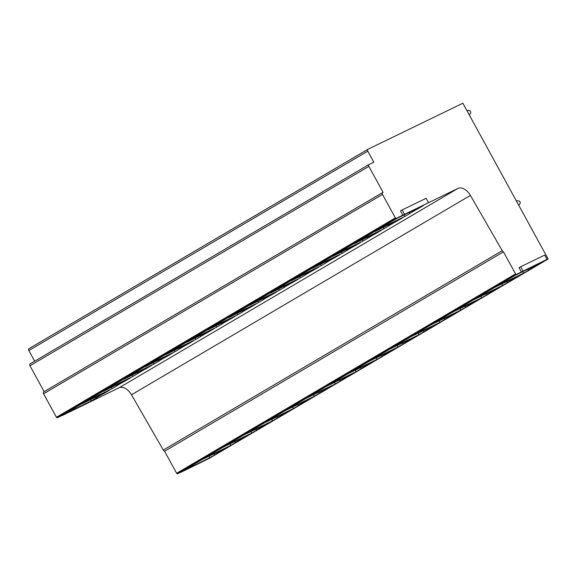 <?xml version="1.0" encoding="UTF-8"?>
<svg xmlns="http://www.w3.org/2000/svg" width="577" height="577" viewBox="0 0 577 577"><rect width="100%" height="100%" fill="white"/><g stroke="black" fill="none" stroke-linecap="round" stroke-linejoin="round"><path stroke-width="0.87" d="M180.752 472.188L177.485 473.775A0.815 0.505 -120.5 0 1 176.641 473.284L164.568 451.236A2.056 1.277 -120.5 0 1 163.32 450.06L131.491 394.791A12.175 7.544 -120.5 0 0 119.05 387.794L457.972 188.419A12.175 7.544 -120.5 0 1 470.406 195.415L502.242 250.685L163.32 450.06M180.825 472.325L209.235 458.376L548.15 259.001L462.869 103.225L367.895 149.292A1.623 1.01 -120.5 0 0 367.852 149.32L28.937 348.696A1.623 1.01 -120.5 0 1 28.98 348.667L367.809 149.342M62.179 415.382L57.274 417.762A0.815 0.505 -120.5 0 1 56.431 417.272L43.585 393.795A1.623 1.01 -120.5 0 1 43.664 391.956A1.623 1.01 -120.5 0 1 43.708 391.934L382.544 192.61M62.251 415.519L119.05 387.794M402.667 215.589L423.532 205.47L418.585 208.376A9.737 0.382 151.3 0 0 409.872 213.504L404.924 216.411L378.166 229.394L396.774 218.445L402.667 215.589M387.629 224.431L387.376 223.97M404.924 216.411L404.095 214.896M409.872 213.504L409.266 212.386M418.368 207.972L418.585 208.376M57.274 417.762L396.197 218.387L457.972 188.419M375.122 231.478L402.623 217.767L397.676 220.681A9.737 0.382 151.3 0 0 388.963 225.802L384.015 228.716L357.257 241.691L375 231.254M354.206 243.775L381.707 230.072L376.767 232.978A9.737 0.382 151.3 0 0 368.047 238.106L363.106 241.013L336.348 253.995L354.09 243.559M333.297 256.08L360.798 242.369L355.85 245.283A9.737 0.382 151.3 0 0 347.138 250.404L342.19 253.317L315.431 266.3L333.174 255.856M312.388 268.384L339.889 254.673L334.941 257.58A9.737 0.382 151.3 0 0 326.229 262.708L321.281 265.615L294.522 278.597L312.265 268.161M291.479 280.682L318.973 266.971L314.032 269.885A9.737 0.382 151.3 0 0 305.32 275.013L300.372 277.919L273.613 290.902L291.356 280.465M270.563 292.986L298.064 279.275L293.116 282.189A9.737 0.382 151.3 0 0 284.403 287.31L279.456 290.224L252.697 303.199L270.44 292.763M249.653 305.283L277.155 291.58L272.207 294.486A9.737 0.382 151.3 0 0 263.494 299.614L258.546 302.521L231.788 315.504L249.531 305.067M228.744 317.588L256.238 303.877L251.298 306.791A9.737 0.382 151.3 0 0 242.585 311.912L237.637 314.826L210.879 327.808L228.622 317.364M207.828 329.885L235.329 316.182L230.382 319.088A9.737 0.382 151.3 0 0 221.669 324.216L216.721 327.123L189.963 340.105L207.713 329.669M186.919 342.19L214.42 328.479L209.473 331.393A9.737 0.382 151.3 0 0 200.76 336.521L195.812 339.427L169.054 352.41L186.797 341.966M166.01 354.494L193.504 340.783L188.564 343.69A9.737 0.382 151.3 0 0 179.851 348.818L174.903 351.732L148.145 364.707L165.887 354.271M145.094 366.792L172.595 353.088L167.647 355.995A9.737 0.382 151.3 0 0 158.935 361.123L153.987 364.029L127.228 377.012L144.978 366.575M124.185 379.096L151.686 365.385L146.738 368.299A9.737 0.382 151.3 0 0 138.026 373.42L133.078 376.334L106.319 389.309L124.062 378.873M103.276 391.394L130.777 377.69L125.829 380.596A9.737 0.382 151.3 0 0 117.117 385.724L112.169 388.631L85.41 401.614L103.153 391.177M82.36 403.698L109.861 389.987L104.913 392.901A9.737 0.382 151.3 0 0 96.2 398.022L91.253 400.936L64.494 413.918L82.244 403.474M177.485 473.775L516.401 274.4L547.075 259.347L544.738 255.084L520.699 266.74L523.036 271.01M516.401 274.4A0.815 0.505 -120.5 0 1 515.557 273.909L176.641 473.284M164.568 451.236L503.49 251.86L515.557 273.909M503.49 251.86A2.056 1.277 -120.5 0 1 502.242 250.685M428.502 202.541L426.165 198.279L402.126 209.934L400.481 210.908L402.818 215.171M396.197 218.387A0.815 0.505 -120.5 0 1 395.353 217.897L56.431 417.272M43.585 393.795L382.501 194.42L395.353 217.897M382.501 194.42A1.623 1.01 -120.5 0 1 382.587 192.581A1.623 1.01 -120.5 0 1 382.63 192.559L383.085 192.336L368.869 166.378A1.623 1.01 -120.5 0 1 368.955 164.539A1.623 1.01 -120.5 0 1 368.999 164.517L373.802 162.18L367.765 151.16A1.623 1.01 -120.5 0 1 367.852 149.32M547.075 259.347L545.431 260.321L548.15 259.001M520.699 266.74L519.055 267.714L521.392 271.976M368.955 164.539L30.033 363.914A1.623 1.01 -120.5 0 0 29.954 365.753L44.14 391.675M30.033 363.914A1.623 1.01 -120.5 0 1 30.076 363.892L368.912 164.568M28.937 348.696A1.623 1.01 -120.5 0 0 28.85 350.535L34.678 361.18M397.676 220.681L397.452 220.277M388.35 224.691L388.963 225.802M384.015 228.716L383.186 227.194M366.72 236.736L366.467 236.274M376.767 232.978L376.543 232.574M367.441 236.988L368.047 238.106M363.106 241.013L362.269 239.498M345.811 249.033L345.558 248.579M355.85 245.283L355.634 244.879M346.532 249.293L347.138 250.404M342.19 253.317L341.36 251.803M324.894 261.338L324.642 260.876M334.941 257.58L334.718 257.176M325.616 261.597L326.229 262.708M321.281 265.615L320.451 264.1M303.985 273.642L303.733 273.181M314.032 269.885L313.809 269.481M304.706 273.895L305.32 275.013M300.372 277.919L299.542 276.405M283.076 285.94L282.824 285.478M293.116 282.189L292.9 281.785M283.797 286.199L284.403 287.31M279.456 290.224L278.626 288.702M262.16 298.244L261.908 297.782M272.207 294.486L271.983 294.082M262.881 298.497L263.494 299.614M258.546 302.521L257.717 301.006M241.251 310.541L240.998 310.087M251.298 306.791L251.074 306.387M241.972 310.801L242.585 311.912M237.637 314.826L236.808 313.304M220.342 322.846L220.089 322.384M230.382 319.088L230.165 318.684M221.063 323.106L221.669 324.216M216.721 327.123L215.892 325.608M199.426 335.15L199.18 334.689M209.473 331.393L209.249 330.989M200.147 335.403L200.76 336.521M195.812 339.427L194.983 337.913M178.517 347.448L178.264 346.986M188.564 343.69L188.34 343.293M179.238 347.707L179.851 348.818M174.903 351.732L174.074 350.21M157.608 359.752L157.355 359.291M167.647 355.995L167.431 355.591M158.329 360.005L158.935 361.123M153.987 364.029L153.157 362.515M136.691 372.05L136.446 371.595M146.738 368.299L146.515 367.895M137.413 372.309L138.026 373.42M133.078 376.334L132.248 374.812M115.782 384.354L115.53 383.893M125.829 380.596L125.606 380.193M116.504 384.607L117.117 385.724M112.169 388.631L111.339 387.117M94.873 396.659L94.621 396.197M104.913 392.901L104.697 392.497M95.594 396.911L96.2 398.022M91.253 400.936L90.423 399.421M73.964 408.956L73.712 408.494M506.209 281.237L496.747 286.199L515.348 275.251L542.106 262.275L537.158 265.182A9.737 0.382 151.3 0 0 528.445 270.31L523.505 273.217L502.639 283.336L506.209 281.237L505.957 280.775M485.293 293.542L475.83 298.497L494.439 287.555L521.197 274.573L516.249 277.487A9.737 0.382 151.3 0 0 507.536 282.607L502.589 285.521L481.73 295.64L485.293 293.542L485.041 293.08M464.384 305.839L454.921 310.801L473.529 299.852L500.288 286.877L495.34 289.784A9.737 0.382 151.3 0 0 486.627 294.912L481.68 297.819L460.814 307.938L464.384 305.839L464.132 305.384M443.475 318.143L434.012 323.106L452.613 312.157L479.372 299.174L474.431 302.088A9.737 0.382 151.3 0 0 465.711 307.209L460.771 310.123L439.905 320.242L443.475 318.143L443.223 317.682M422.559 330.448L413.096 335.403L431.704 324.462L458.463 311.479L453.515 314.386A9.737 0.382 151.3 0 0 444.802 319.514L439.854 322.42L418.996 332.547L422.559 330.448L422.306 329.986M401.65 342.745L392.187 347.707L410.795 336.759L437.554 323.776L432.606 326.69A9.737 0.382 151.3 0 0 423.893 331.818L418.945 334.725L398.08 344.844L401.65 342.745L401.397 342.284M380.741 355.05L371.278 360.005L389.879 349.063L416.637 336.081L411.697 338.995A9.737 0.382 151.3 0 0 402.984 344.116L398.036 347.029L377.17 357.149L380.741 355.05L380.488 354.588M359.824 367.347L350.362 372.309L368.97 361.361L395.728 348.385L390.78 351.292A9.737 0.382 151.3 0 0 382.068 356.42L377.12 359.327L356.261 369.446L359.824 367.347L359.572 366.893M338.915 379.652L329.453 384.607L348.061 373.665L374.819 360.683L369.871 363.597A9.737 0.382 151.3 0 0 361.159 368.717L356.211 371.631L335.345 381.75L338.915 379.652L338.663 379.19M318.006 391.956L308.544 396.911L327.145 385.97L353.903 372.987L348.962 375.894A9.737 0.382 151.3 0 0 340.25 381.022L335.302 383.929L314.436 394.055L318.006 391.956L317.754 391.494M297.09 404.253L287.627 409.216L306.236 398.267L332.994 385.285L328.046 388.198A9.737 0.382 151.3 0 0 319.333 393.326L314.386 396.233L293.527 406.352L297.09 404.253L296.845 403.792M276.181 416.558L266.718 421.513L285.327 410.572L312.085 397.589L307.137 400.496A9.737 0.382 151.3 0 0 298.424 405.624L293.477 408.538L272.611 418.657L276.181 416.558L275.929 416.096M255.272 428.855L245.809 433.817L264.41 422.869L291.169 409.894L286.228 412.8A9.737 0.382 151.3 0 0 277.515 417.928L272.568 420.835L251.702 430.954L255.272 428.855L255.02 428.401M234.356 441.16L224.893 446.115L243.501 435.173L270.26 422.191L265.312 425.105A9.737 0.382 151.3 0 0 256.599 430.226L251.651 433.139L230.793 443.259L234.356 441.16L234.111 440.698M213.447 453.464L203.984 458.419L222.592 447.471L249.351 434.495L244.403 437.402A9.737 0.382 151.3 0 0 235.69 442.53L230.742 445.437L209.884 455.556L213.447 453.464L213.194 453.003M192.538 465.762L183.075 470.724L201.676 459.775L228.442 446.793L223.494 449.707A9.737 0.382 151.3 0 0 214.781 454.827L209.833 457.741L188.967 467.86L192.538 465.762L192.285 465.3M537.158 265.182L536.942 264.778M527.84 269.192L528.445 270.31M523.505 273.217L522.668 271.702M516.249 277.487L516.033 277.083M506.931 281.497L507.536 282.607M502.589 285.521L501.759 283.999M495.34 289.784L495.116 289.38M486.014 293.794L486.627 294.912M481.68 297.819L480.85 296.304M474.431 302.088L474.207 301.684M465.105 306.098L465.711 307.209M460.771 310.123L459.934 308.608M453.515 314.386L453.298 313.982M444.196 318.403L444.802 319.514M439.854 322.42L439.025 320.906M432.606 326.69L432.382 326.286M423.28 330.7L423.893 331.818M418.945 334.725L418.116 333.21M411.697 338.995L411.473 338.591M402.371 343.005L402.984 344.116M398.036 347.029L397.207 345.508M390.78 351.292L390.564 350.888M381.462 355.302L382.068 356.42M377.12 359.327L376.291 357.812M369.871 363.597L369.648 363.193M360.546 367.607L361.159 368.717M356.211 371.631L355.382 370.109M348.962 375.894L348.739 375.49M339.637 379.911L340.25 381.022M335.302 383.929L334.472 382.414M328.046 388.198L327.83 387.794M318.728 392.209L319.333 393.326M314.386 396.233L313.556 394.718M307.137 400.496L306.914 400.099M297.811 404.513L298.424 405.624M293.477 408.538L292.647 407.016M286.228 412.8L286.004 412.396M276.902 416.81L277.515 417.928M272.568 420.835L271.738 419.32M265.312 425.105L265.095 424.701M255.993 429.115L256.599 430.226M251.651 433.139L250.822 431.618M244.403 437.402L244.179 436.998M235.077 441.412L235.69 442.53M230.742 445.437L229.913 443.922M223.494 449.707L223.27 449.303M214.168 453.717L214.781 454.827M209.833 457.741L209.004 456.227M402.126 209.934L404.463 214.204M516.624 201.416L518.297 204.474M516.278 200.782L518.694 200.919A1.623 1.269 64.1 0 1 519.942 203.667M467.168 111.087L468.841 114.138M466.822 110.445L469.238 110.589A1.623 1.269 64.1 0 1 470.486 113.33M470.406 195.415L131.491 394.791M29.954 365.753L368.869 166.378M28.85 350.535L367.765 151.16M382.587 192.581L43.664 391.956M519.992 203.594L518.773 205.34M470.536 113.265L469.317 115.011"/></g></svg>
